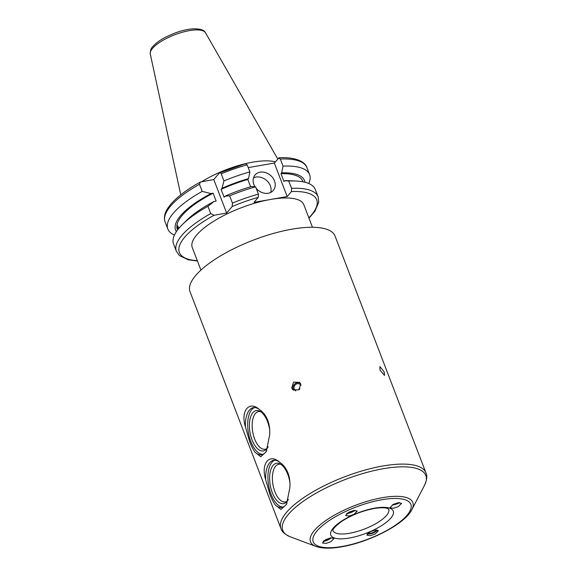 <?xml version="1.0" encoding="UTF-8"?>
<svg xmlns="http://www.w3.org/2000/svg" width="577" height="577" viewBox="0 0 577 577"><rect width="100%" height="100%" fill="white"/><g stroke="black" fill="none" stroke-linecap="round" stroke-linejoin="round"><path stroke-width="0.87" d="M174.427 235.048A75.933 24.905 -21 0 1 167.828 229.033A75.933 24.905 -21 0 1 173.273 213.266A75.933 24.905 -21 0 1 202.21 191.384L199.491 184.294L200.385 182.029L213.786 179.541L219.289 173.042C219.924 172.321 220.565 172.581 221.215 173.821A75.933 24.905 -21 0 1 247.165 164.827L245.42 163.825M176.389 231.601A69.052 22.647 -21 0 1 180.543 215.726A69.052 22.647 -21 0 1 211.038 193.576L213.129 193.208L216.166 201.113L214.074 201.474L207.936 206.285L210.735 213.584L214.096 215.25L226.646 213.05L213.786 179.541M177.961 229.444L177.298 225.29L179.014 228.146M177.536 229.992L177.312 229.408A67.206 22.041 -21 0 1 182.137 215.452A67.206 22.041 -21 0 1 213.129 193.208M210.735 213.584A75.933 24.905 -21 0 0 181.798 235.466A75.933 24.905 -21 0 0 176.346 251.24L173.547 243.941A75.933 24.905 -21 0 1 179 228.167A75.933 24.905 -21 0 1 182.426 224.489A75.933 24.905 -21 0 1 207.936 206.285M201.907 181.618A53.113 17.418 -21 0 1 245.672 163.608M245.874 163.558A53.113 17.418 -21 0 1 275.323 161.87M256.202 188.376A11.951 9.694 40.2 0 0 268.226 193.237A11.951 9.694 40.2 0 0 273.303 190.417A11.951 9.694 40.2 0 0 272.842 177.889A11.951 9.694 40.2 0 0 260.14 172.162A11.951 9.694 40.2 0 0 255.063 174.982A11.951 9.694 40.2 0 0 255.027 186.775M270.714 192.437A11.951 9.694 40.2 0 0 267.403 181.257A11.951 9.694 40.2 0 0 255.986 177.074A11.951 9.694 40.2 0 0 253.498 177.875M377.394 530.039A6.21 2.532 -20.1 0 1 369.648 533.927A6.21 2.532 -20.1 0 1 367.26 533.84M370.29 535.68L375.23 533.97L378.425 530.689L374.956 530.126L370.016 531.835L366.821 535.117L370.29 535.68M299.968 388.804L298.922 389.836M295.806 390.889A3.945 3.678 132.8 0 1 295.698 384.426A3.945 3.678 132.8 0 1 301.05 385.328M293.664 390.348A5.02 4.681 132.8 0 1 300.321 383.186M300.761 384.037L299.629 382.371L293.563 382.125L291.695 388.076L292.806 389.727L298.807 389.915L300.761 384.037M355.136 510.342A6.21 1.522 -21.8 0 1 348.075 513.451A6.21 1.522 -21.8 0 1 346.553 513.725M353.78 510.494L348.811 512.217L345.645 515.506L349.114 516.047L354.076 514.323L357.242 511.034L353.78 510.494M268.103 446.713A20.498 9.932 80.1 0 1 266.257 449.346A20.498 9.932 80.1 0 1 252.048 439.919A20.498 9.932 80.1 0 1 250.252 418.159A20.498 9.932 80.1 0 1 259.571 411.084A20.498 9.932 80.1 0 1 267.533 421.614A20.498 9.932 80.1 0 1 269.697 429.851M260.624 411.682A19.12 9.261 -99.9 0 0 258.554 411.574A19.12 9.261 -99.9 0 0 254.623 438.946A19.12 9.261 -99.9 0 0 265.139 449.238A19.12 9.261 -99.9 0 0 267.05 448.437M288.327 499.401A20.498 9.932 80.1 0 1 286.488 502.04A20.498 9.932 80.1 0 1 272.272 492.607A20.498 9.932 80.1 0 1 270.476 470.846A20.498 9.932 80.1 0 1 279.795 463.778A20.498 9.932 80.1 0 1 287.757 474.301A20.498 9.932 80.1 0 1 289.928 482.538M280.855 464.37A19.12 9.261 -99.9 0 0 278.778 464.261A19.12 9.261 -99.9 0 0 274.854 491.633A19.12 9.261 -99.9 0 0 285.37 501.925A19.12 9.261 -99.9 0 0 287.281 501.124M379.998 370.182L379.89 366.532L384.181 371.905L384.527 375.432L379.998 370.182M245.449 427.052A23.895 11.576 80.1 0 1 253.404 407.622A23.895 11.576 80.1 0 1 259.888 409.98C249.466 399.911 240.284 410.579 245.449 427.052L249.682 441.629C251.457 446.309 253.281 449.88 255.157 452.346L260.725 456.753L266.257 451.704L269.596 435.267C270.094 430.002 269.473 425.011 267.735 420.28C265.867 415.62 263.249 412.18 259.888 409.98M262.751 454.387A23.895 11.576 80.1 0 1 250.764 441.434A23.895 11.576 80.1 0 1 254.558 407.542M393.074 504.514A5.02 1.507 164 0 0 398.606 502.661M398.166 502.733L401.628 503.332L398.325 506.613L393.42 508.301L389.951 507.702L393.254 504.421L398.166 502.733M392.194 505.019A6.21 1.861 164 0 0 392.468 504.99A6.21 1.861 164 0 0 399.63 502.581M323.906 540.692A5.02 1.774 154 0 0 325.19 540.512A5.02 1.774 154 0 0 330.282 537.944M325.904 543.44L322.485 542.95L325.601 539.639L330.65 537.872L334.076 538.363L330.96 541.68L325.904 543.44M323.149 541.341A6.21 2.2 154 0 0 324.764 541.111A6.21 2.2 154 0 0 331.241 537.786M265.672 479.739A23.895 11.576 80.1 0 1 273.635 460.309A23.895 11.576 80.1 0 1 280.119 462.667C269.697 452.599 260.508 463.266 265.672 479.739L269.906 494.316C271.68 498.997 273.505 502.567 275.38 505.034L280.949 509.441L286.488 504.392L289.827 487.954C290.318 482.689 289.697 477.698 287.966 472.967C286.091 468.308 283.473 464.874 280.119 462.667M282.975 507.075A23.895 11.576 80.1 0 1 270.988 494.128A23.895 11.576 80.1 0 1 274.789 460.23M425.949 472.873A77.664 25.467 -21 0 0 382.782 466.014A77.664 25.467 -21 0 0 309.719 493.761A77.664 25.467 -21 0 0 280.934 528.532L190.028 291.71A77.664 25.467 -21 0 1 218.806 256.938A77.664 25.467 -21 0 1 291.875 229.192A77.664 25.467 -21 0 1 335.042 236.051L425.949 472.873C427.427 475.65 426.944 479.804 424.499 485.329A76.611 25.128 159 0 0 383.243 468.719A76.611 25.128 159 0 0 301.656 502.452A76.611 25.128 159 0 0 290.346 536.826L315.922 546.412A54.815 17.974 -21 0 1 324.014 521.81A54.815 17.974 -21 0 1 382.385 497.677A54.815 17.974 -21 0 1 411.906 509.563L424.499 485.329M354.357 510.407A5.02 1.233 -21.8 0 1 348.551 512.989A5.02 1.233 -21.8 0 1 347.174 513.22M376.449 529.974A5.02 2.048 -20.1 0 1 370.073 533.321A5.02 2.048 -20.1 0 1 367.931 533.184M200.926 270.094L192.271 247.547A59.741 19.589 -21 0 1 214.413 220.796A59.741 19.589 -21 0 1 270.613 199.454A59.741 19.589 -21 0 1 303.819 204.727L312.474 227.28M287.007 503.259A23.895 11.576 80.1 0 1 281.864 507.392A23.895 11.576 80.1 0 1 275.38 505.034M266.776 450.565A23.895 11.576 80.1 0 1 261.641 454.698A23.895 11.576 80.1 0 1 255.157 452.346M245.788 163.572L219.289 173.042M226.646 213.05L232.149 206.552L232.459 203.118L229.66 195.819L225.03 196.194L224.114 197.276L221.085 189.379L222.001 188.29L223.934 180.911L221.215 173.821M202.21 191.384L211.038 193.576M232.149 206.552A73.539 24.119 -21 0 1 258.28 197.334L254.039 202.354L287.195 196.555L274.327 163.046L248.233 167.611M250.613 186.782L247.807 179.461L248.536 178.603L249.884 171.917L247.165 164.827M258.28 197.334L258.409 194.124L255.604 186.818L251.565 186.508A69.052 22.647 -21 0 0 225.03 196.194M274.327 163.046L279.073 157.752C298.143 156.735 305.983 163.356 306.877 167.525A75.933 24.905 -21 0 0 280.321 159.028L283.04 166.118L281.691 172.804L280.963 173.663L283.992 181.567L284.721 180.709L288.76 181.027L291.565 188.326L291.435 191.535A73.539 24.119 -21 0 1 308.861 217.854M287.195 196.555L291.435 191.535M278.576 158.026L280.321 159.028M229.66 195.819A75.933 24.905 -21 0 1 255.604 186.818M221.085 189.379A67.206 22.041 -21 0 1 247.807 179.461M222.001 188.29A69.052 22.647 -21 0 1 248.536 178.603M223.934 180.911A75.933 24.905 -21 0 1 249.884 171.917M288.76 181.027A75.933 24.905 -21 0 1 295.712 181.005A75.933 24.905 -21 0 1 315.323 189.516L318.122 196.815A75.933 24.905 -21 0 0 291.565 188.326M284.721 180.709A69.052 22.647 -21 0 1 289.726 180.738L295.712 181.005M182.426 224.489L186.696 220.284A69.052 22.647 -21 0 1 214.074 201.474M281.691 172.804A69.052 22.647 -21 0 1 304.952 182.253M280.963 173.663A67.206 22.041 -21 0 1 302.802 181.236L303.026 181.827M283.04 166.118A75.933 24.905 -21 0 1 309.597 174.607A75.933 24.905 -21 0 1 308.717 183.5M167.828 229.033L165.101 221.943A75.933 24.905 -21 0 1 170.554 206.177A75.933 24.905 -21 0 1 199.491 184.294M197.312 260.674A73.539 24.119 -21 0 1 184.669 237.219A73.539 24.119 -21 0 1 214.096 215.25M152.552 48.353A29.629 9.715 -21 0 1 181.387 32.521A29.629 9.715 -21 0 1 205.542 32.824C204.308 29.982 200.039 28.655 192.725 28.85C187.099 29.297 180.954 30.769 174.29 33.286L166.327 36.798C160.363 39.842 155.905 43.051 152.948 46.441C151.138 47.978 150.244 50.509 150.287 54.036A29.629 9.715 -21 0 1 152.552 48.353M342.284 546.433A52.283 17.144 159 0 0 407.088 515.211A52.283 17.144 159 0 0 381.786 499.74A52.283 17.144 159 0 0 316.975 530.963A52.283 17.144 159 0 0 342.284 546.433M349.539 533.263A29.867 9.795 -21 0 1 332.936 530.631C333.621 531.114 329.842 530.22 341.699 521.377C351.443 515.102 362.241 510.818 374.076 508.517C383.842 506.945 387.304 508.258 387.939 508.676L388.71 509.224A29.867 9.795 -21 0 1 377.639 522.596A29.867 9.795 -21 0 1 349.539 533.263M374.675 508.149A33.452 10.97 -21 0 1 390.867 518.045A33.452 10.97 -21 0 1 349.395 538.031A33.452 10.97 -21 0 1 333.203 528.128A33.452 10.97 -21 0 1 374.675 508.149M232.459 203.118A75.933 24.905 -21 0 1 258.409 194.124M165.101 221.943C163.608 217.464 164.676 212.661 168.296 207.525L170.792 204.272C177.247 196.771 187.114 189.357 200.385 182.029M176.346 251.24L179.476 255.625L188.369 259.816L197.442 261.013M205.542 32.824L277.753 158.992M315.922 546.412C322.24 548.604 330.83 548.734 341.685 546.808C369.489 542.128 404.924 524.096 411.906 509.563M280.934 528.532C281.699 531.597 284.836 534.36 290.346 536.826M150.287 54.036L180.76 194.838M308.991 218.193L314.97 211.175L318.735 202.174L318.122 196.815M309.597 174.607L306.877 167.525"/></g></svg>
